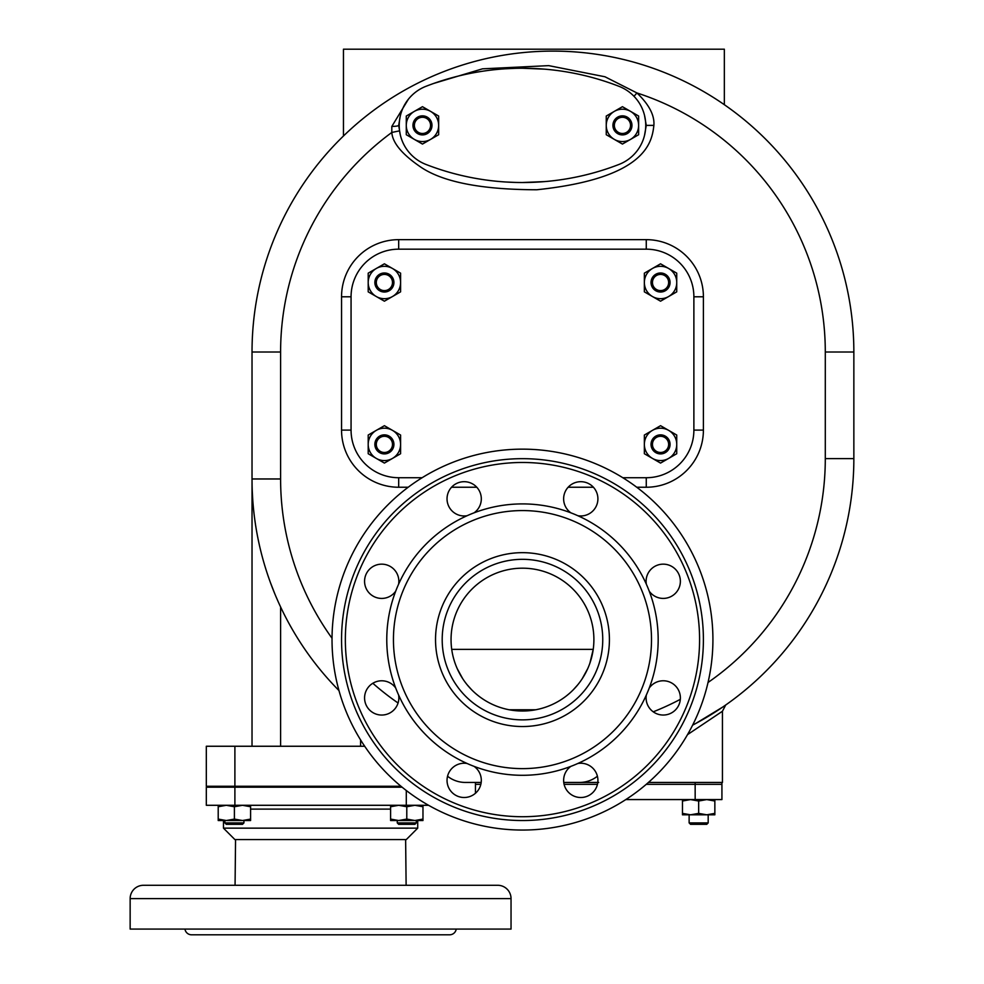 <?xml version="1.0" encoding="UTF-8"?>
<svg xmlns="http://www.w3.org/2000/svg" width="984" height="984" viewBox="0 0 984 984"><rect width="100%" height="100%" fill="white"/><g stroke="black" fill="none" stroke-linecap="round" stroke-linejoin="round"><path stroke-width="1.48" d="M522.467 449.147A190.453 190.453 0 0 0 332.026 639.6A190.453 190.453 0 0 0 522.467 830.053A190.453 190.453 0 0 0 712.92 639.6A190.453 190.453 0 0 0 522.467 449.147M522.467 458.667A180.933 180.933 0 0 1 703.4 639.6A180.933 180.933 0 0 1 522.467 820.533A180.933 180.933 0 0 1 341.546 639.6A180.933 180.933 0 0 1 522.467 458.667M474.067 766.364A17.146 17.146 0 0 1 476.281 792.489A17.146 17.146 0 0 1 452.05 792.489A17.146 17.146 0 0 1 467.068 763.473M577.879 763.473A17.146 17.146 0 0 1 597.915 780.361A17.146 17.146 0 0 1 580.781 797.507A17.146 17.146 0 0 1 570.88 766.364M649.243 688.013A17.146 17.146 0 0 1 675.356 685.786A17.146 17.146 0 0 1 675.356 710.03A17.146 17.146 0 0 1 646.34 695.011M646.34 584.188A17.146 17.146 0 0 1 663.241 564.152A17.146 17.146 0 0 1 680.375 581.298A17.146 17.146 0 0 1 649.243 591.187M570.88 512.836A17.146 17.146 0 0 1 568.654 486.711A17.146 17.146 0 0 1 592.897 486.711A17.146 17.146 0 0 1 577.879 515.727M467.068 515.727A17.146 17.146 0 0 1 447.031 498.839A17.146 17.146 0 0 1 464.165 481.693A17.146 17.146 0 0 1 474.067 512.836M395.703 591.187A17.146 17.146 0 0 1 369.59 593.413A17.146 17.146 0 0 1 369.59 569.17A17.146 17.146 0 0 1 398.606 584.188M398.606 695.011A17.146 17.146 0 0 1 381.706 715.048A17.146 17.146 0 0 1 364.572 697.902A17.146 17.146 0 0 1 395.703 688.013M522.467 503.906A135.694 135.694 0 0 1 658.173 639.6A135.694 135.694 0 0 1 522.467 775.294A135.694 135.694 0 0 1 386.773 639.6A135.694 135.694 0 0 1 522.467 503.906A135.694 135.694 0 0 0 386.773 639.6A135.694 135.694 0 0 0 522.467 775.294A135.694 135.694 0 0 0 658.173 639.6A135.694 135.694 0 0 0 522.467 503.906M522.467 559.33A80.27 80.27 0 0 1 602.749 639.6A80.27 80.27 0 0 1 522.467 719.87A80.27 80.27 0 0 1 442.197 639.6A80.27 80.27 0 0 1 522.467 559.33M451.053 639.6A71.414 71.414 0 0 0 522.467 711.014A71.414 71.414 0 0 0 593.893 639.6A71.414 71.414 0 0 0 522.467 568.186A71.414 71.414 0 0 0 451.053 639.6M454.485 661.482L455.038 663.13M457.252 668.702L462.775 678.812M467.203 684.827L471.742 689.87M476.047 693.868L478.249 695.688M482.677 698.898L483.427 699.403M509.208 709.771L535.739 709.771M561.52 699.403L562.27 698.898M566.686 695.688L568.9 693.868M573.205 689.87L577.743 684.827M582.171 678.812L587.694 668.702M589.908 663.13L593.217 649.366L451.73 649.366M563.758 782.44L579.613 782.44A28.573 28.573 0 0 0 597.411 776.216M447.536 776.216A28.573 28.573 0 0 0 465.334 782.44L481.176 782.44M698.8 721.813L692.638 725.146A300.92 300.92 0 0 0 853.854 458.618L853.854 352.014A300.92 300.92 0 0 0 552.947 51.106A300.92 300.92 0 0 0 252.027 352.014L252.027 478.974A300.92 300.92 0 0 0 338.963 690.547M408.372 99.249L391.817 126.432L391.804 132.459C392.53 142.594 401.656 153.762 419.172 165.976C440.992 181.696 480.18 189.617 536.735 189.764C645.91 178.313 651.925 142.545 653.88 125.386C654.692 115.349 649.046 104.538 636.931 92.951L604.988 76.777L548.715 65.633L482.492 68.831L433.895 83.382M505.604 181.978L515.173 182.421M277.488 600.092L277.008 599.022M258.731 542.098L258.115 539.195M257.882 538.002L257.611 536.686M255.065 521.557L254.856 520.118M254.118 514.411L253.933 512.775M253.626 509.983L253.491 508.617M399.258 130.897L391.804 132.459A272.347 272.347 0 0 0 280.6 352.014L280.6 478.974L252.027 478.974L252.088 484.903M252.261 490.819L252.556 496.711M253.466 508.359L253.54 509.023M254.708 519.011L254.807 519.761M255.619 525.333L255.852 526.809M258.595 541.458L259.087 543.746M260.711 550.732L260.932 551.63M262.187 556.514L262.74 558.555M266.037 569.724L266.233 570.339M267.648 574.656L269.075 578.826M269.579 580.228L270.366 582.417M270.526 582.848L274.893 594.029M276.344 597.472L277.783 600.769M279.198 603.93L280.6 606.956L280.6 746.253M252.027 478.974L252.027 746.253M400.955 786.253L206.32 786.253L206.32 746.253L364.683 746.253M402.112 787.2L206.32 787.2L206.32 805.293L234.893 805.293L234.893 787.2M428.569 805.293L234.893 805.293M417.72 828.147L406.294 839.573L234.893 839.573L223.466 828.147L417.72 828.147L417.72 820.533M235.065 885.28L235.557 839.573M406.121 885.28L405.629 839.573M497.719 885.28L143.48 885.28A13.333 13.333 0 0 0 130.146 898.613L130.146 929.081L511.04 929.081L511.04 898.613A13.333 13.333 0 0 0 497.719 885.28M461.361 885.28L478.495 885.28M279.431 885.28L245.151 885.28M456.219 929.081A6.667 6.667 0 0 1 449.627 934.8L191.56 934.8A6.667 6.667 0 0 1 184.967 929.081M390.599 805.293L390.599 806.745L398.692 805.293L406.786 806.745L414.879 805.293L422.972 806.745L422.972 820.533L414.879 820.533L422.972 819.082M406.786 819.082L414.879 820.533L398.692 820.533L406.786 819.082L406.786 806.745L414.879 805.293M422.972 806.745L422.972 805.293M390.599 806.745L390.599 819.082L398.692 820.533L390.599 820.533L390.599 819.082M397.265 822.907L398.692 824.334L414.879 824.334L416.306 822.907L397.265 822.907L397.265 820.533M221.572 805.81L218.214 806.745L218.214 805.293L218.214 806.745L226.308 805.293L234.401 806.745L240.133 805.429M218.214 806.745L218.214 820.533L218.214 819.082L223.466 820.336M218.214 819.082L226.308 820.533L234.401 819.082L234.401 806.745L242.495 805.293L250.588 806.745L250.588 820.533L242.495 820.533L250.588 819.082M234.401 819.082L242.495 820.533L218.214 820.533M250.588 806.745L250.588 805.293M224.881 822.907L226.308 824.334L242.495 824.334L243.934 822.907L224.881 822.907L224.881 820.533M725.7 704.999L722.441 711.247L687.509 734.642M725.454 705.171L722.748 707.041M722.674 707.09L695.676 723.523M692.638 725.146L698.775 721.838M648.444 782.44L722.441 782.44L722.441 711.247M695.147 782.44L695.171 799.574L721.924 799.574L721.924 784.346L646.254 784.346M480.844 784.346L475.444 784.346L475.444 793.264M597.448 784.346L564.103 784.346M695.171 799.574L625.812 799.574M682.466 799.574L682.466 801.025L690.559 799.574L698.665 801.025L706.758 799.574L714.851 801.025L714.851 814.814L706.758 814.814L714.851 813.374M698.665 813.374L706.758 814.814L690.559 814.814L698.665 813.374L698.665 801.025M714.851 801.025L714.851 799.574M682.466 801.025L682.466 813.374L690.559 814.814L682.466 814.814L682.466 813.374M689.132 822.907L690.559 824.334L706.758 824.334L708.185 822.907L689.132 822.907L689.132 814.814M598.666 782.44L574.619 782.44M724.347 104.698L724.347 49.2L343.453 49.2L343.453 136.013M515.186 68.339L505.616 68.782M544.496 69.151L522.467 68.24A266.627 266.627 0 0 0 425.974 86.309A41.906 41.906 0 0 0 425.974 164.451A266.627 266.627 0 0 0 522.467 182.52L544.496 181.609M644.655 134.562L646.267 125.386L644.655 116.198M399.233 125.103A41.906 41.906 0 0 1 400.18 116.506L398.68 125.386L400.18 134.255M425.986 86.309A41.894 41.894 0 0 0 425.986 164.451A266.627 266.627 0 0 0 618.961 164.451A41.894 41.894 0 0 0 618.961 86.309A266.627 266.627 0 0 0 425.986 86.309A41.894 41.894 0 0 0 399.233 125.386M430.562 111.364L438.655 116.038L438.655 134.722L422.468 144.07L406.281 134.722L406.281 116.038L422.468 106.69L430.562 111.364A16.187 16.187 0 0 0 406.281 125.386A16.187 16.187 0 0 0 430.562 139.396A16.187 16.187 0 0 0 430.562 111.364M422.468 115.854A9.52 9.52 0 0 0 412.948 125.386A9.52 9.52 0 0 0 422.468 134.906A9.52 9.52 0 0 0 431.988 125.386A9.52 9.52 0 0 0 422.468 115.854M422.468 133.48A8.093 8.093 0 0 0 430.562 125.386A8.093 8.093 0 0 0 422.468 117.28A8.093 8.093 0 0 0 414.375 125.386A8.093 8.093 0 0 0 422.468 133.48M630.535 111.364L638.628 116.038L638.628 134.722L622.442 144.07L606.255 134.722L606.255 116.038L622.442 106.69L630.535 111.364A16.187 16.187 0 0 0 606.255 125.386A16.187 16.187 0 0 0 630.535 139.396A16.187 16.187 0 0 0 630.535 111.364M622.442 115.854A9.52 9.52 0 0 0 612.921 125.386A9.52 9.52 0 0 0 622.442 134.906A9.52 9.52 0 0 0 631.962 125.386A9.52 9.52 0 0 0 622.442 115.854M622.442 133.48A8.093 8.093 0 0 0 630.535 125.386A8.093 8.093 0 0 0 622.442 117.28A8.093 8.093 0 0 0 614.348 125.386A8.093 8.093 0 0 0 622.442 133.48M422.148 477.72L398.68 477.72A47.613 47.613 0 0 1 351.067 430.106L351.067 296.787A47.613 47.613 0 0 1 398.68 249.173L646.267 249.173A47.613 47.613 0 0 1 693.88 296.787L693.88 430.106A47.613 47.613 0 0 1 646.267 477.72L622.798 477.72M668.64 430.365L676.734 435.039L676.734 453.735L660.547 463.083L644.36 453.735L644.36 435.039L660.547 425.691L668.64 430.365A16.187 16.187 0 0 0 644.36 444.387A16.187 16.187 0 0 0 668.64 458.409A16.187 16.187 0 0 0 668.64 430.365M660.547 434.867A9.52 9.52 0 0 0 651.027 444.387A9.52 9.52 0 0 0 660.547 453.907A9.52 9.52 0 0 0 670.067 444.387A9.52 9.52 0 0 0 660.547 434.867M660.547 452.48A8.093 8.093 0 0 0 668.64 444.387A8.093 8.093 0 0 0 660.547 436.293A8.093 8.093 0 0 0 652.454 444.387A8.093 8.093 0 0 0 660.547 452.48M392.493 430.365L400.586 435.039L400.586 453.735L384.4 463.083L368.201 453.735L368.201 435.039L384.4 425.691L392.493 430.365A16.187 16.187 0 0 0 368.201 444.387A16.187 16.187 0 0 0 392.493 458.409A16.187 16.187 0 0 0 392.493 430.365M384.4 434.867A9.52 9.52 0 0 0 374.867 444.387A9.52 9.52 0 0 0 384.4 453.907A9.52 9.52 0 0 0 393.92 444.387A9.52 9.52 0 0 0 384.4 434.867M384.4 452.48A8.093 8.093 0 0 0 392.493 444.387A8.093 8.093 0 0 0 384.4 436.293A8.093 8.093 0 0 0 376.306 444.387A8.093 8.093 0 0 0 384.4 452.48M392.493 268.484L400.586 273.158L400.586 291.854L384.4 301.19L368.201 291.854L368.201 273.158L384.4 263.81L392.493 268.484A16.187 16.187 0 0 0 368.201 282.506A16.187 16.187 0 0 0 392.493 296.528A16.187 16.187 0 0 0 392.493 268.484M384.4 272.986A9.52 9.52 0 0 0 374.867 282.506A9.52 9.52 0 0 0 384.4 292.027A9.52 9.52 0 0 0 393.92 282.506A9.52 9.52 0 0 0 384.4 272.986M384.4 290.6A8.093 8.093 0 0 0 392.493 282.506A8.093 8.093 0 0 0 384.4 274.413A8.093 8.093 0 0 0 376.306 282.506A8.093 8.093 0 0 0 384.4 290.6M668.64 268.484L676.734 273.158L676.734 291.854L660.547 301.19L644.36 291.854L644.36 273.158L660.547 263.81L668.64 268.484A16.187 16.187 0 0 0 644.36 282.506A16.187 16.187 0 0 0 668.64 296.528A16.187 16.187 0 0 0 668.64 268.484M660.547 272.986A9.52 9.52 0 0 0 651.027 282.506A9.52 9.52 0 0 0 660.547 292.027A9.52 9.52 0 0 0 670.067 282.506A9.52 9.52 0 0 0 660.547 272.986M660.547 290.6A8.093 8.093 0 0 0 668.64 282.506A8.093 8.093 0 0 0 660.547 274.413A8.093 8.093 0 0 0 652.454 282.506A8.093 8.093 0 0 0 660.547 290.6M522.467 462.48A177.12 177.12 0 0 0 345.347 639.6A177.12 177.12 0 0 0 522.467 816.72A177.12 177.12 0 0 0 699.587 639.6A177.12 177.12 0 0 0 522.467 462.48M522.467 510.573A129.027 129.027 0 0 1 651.506 639.6A129.027 129.027 0 0 1 522.467 768.627A129.027 129.027 0 0 1 393.44 639.6A129.027 129.027 0 0 1 522.467 510.573M522.467 552.664A86.936 86.936 0 0 1 609.416 639.6A86.936 86.936 0 0 1 522.467 726.536A86.936 86.936 0 0 1 435.531 639.6A86.936 86.936 0 0 1 522.467 552.664M708.025 682.49A272.347 272.347 0 0 0 825.293 458.618L853.854 458.618M653.228 711.826A272.347 272.347 0 0 0 680.313 699.341M825.293 458.618L825.293 352.014A272.347 272.347 0 0 0 636.931 92.951L633.991 96.321M280.6 478.974A272.347 272.347 0 0 0 332.026 638.247M372.813 683.253A272.347 272.347 0 0 0 398.077 703.006M636.746 487.24L646.267 487.24A57.134 57.134 0 0 0 703.4 430.106L703.4 296.787A57.134 57.134 0 0 0 646.267 239.653L398.68 239.653A57.134 57.134 0 0 0 341.546 296.787L341.546 430.106A57.134 57.134 0 0 0 398.68 487.24L408.2 487.24M451.545 487.24L476.785 487.24M568.162 487.24L593.401 487.24M653.88 125.386L646.267 125.386M391.817 126.432A7.614 1.058 180 0 0 398.68 125.386M825.293 352.014L853.854 352.014M280.6 352.014L252.027 352.014M360.587 739.931L360.587 746.253M234.893 746.253L234.893 786.253M406.294 805.293L406.294 790.509M390.599 809.106L250.588 809.106M511.04 898.613L130.146 898.613M646.267 487.24L646.267 477.72M398.68 487.24L398.68 477.72M703.4 430.106L693.88 430.106M703.4 296.787L693.88 296.787M646.267 239.653L646.267 249.173M398.68 239.653L398.68 249.173M341.546 296.787L351.067 296.787M341.546 430.106L351.067 430.106M211.08 786.253L211.08 787.2M223.466 820.533L223.466 828.147M416.306 822.907L416.306 820.533M243.934 822.907L243.934 820.533M396.306 787.2L396.306 786.253M223.934 787.2L223.934 786.253M244.881 787.2L244.881 786.253M723.056 706.832L724.778 705.651M708.185 822.907L708.185 814.814M475.444 782.44L475.444 784.346M721.899 782.44L721.899 784.346"/></g></svg>
